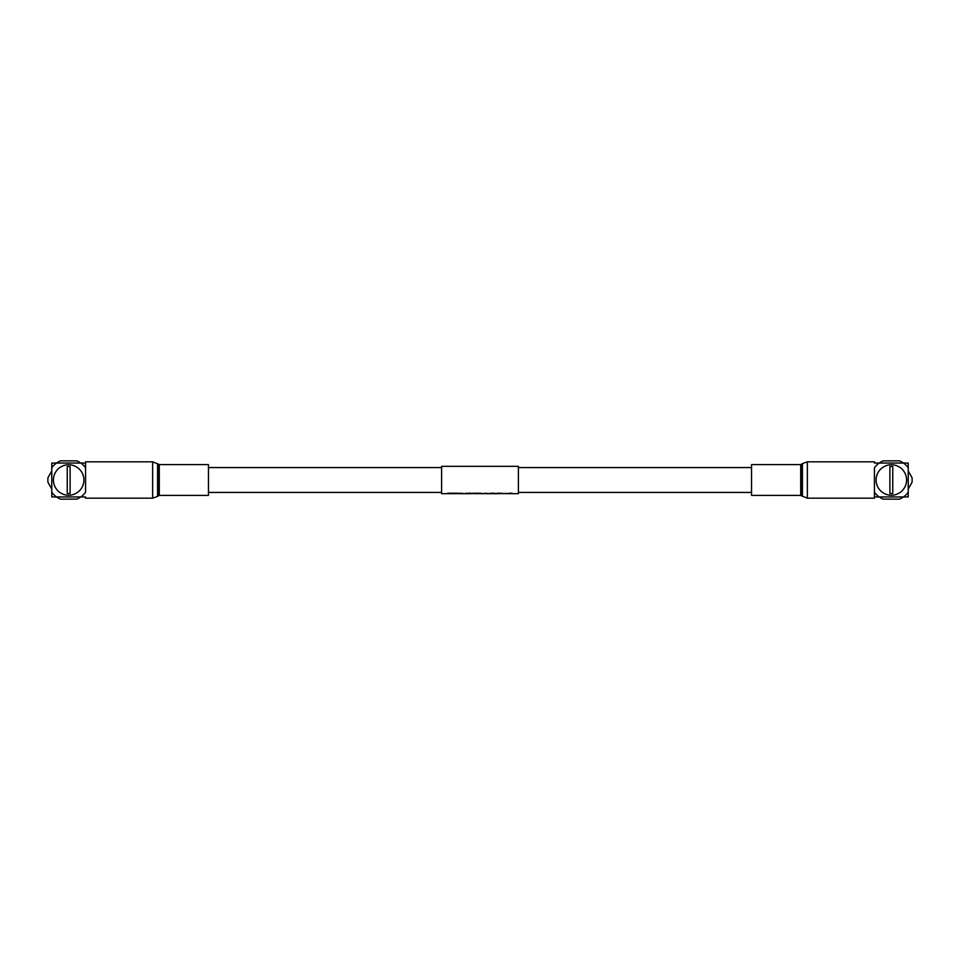 <?xml version="1.0" encoding="UTF-8"?>
<svg xmlns="http://www.w3.org/2000/svg" width="960" height="960" viewBox="0 0 960 960"><rect width="100%" height="100%" fill="white"/><g stroke="black" fill="none" stroke-linecap="round" stroke-linejoin="round"><path stroke-width="1.44" d="M751.548 467.556L518.4 467.556M441.6 467.556L208.452 467.556M751.548 492.444L518.4 492.444M441.6 492.444L208.452 492.444M503.82 493.5L505.836 493.632M503.46 493.56L505.8 493.44M503.628 493.668L499.944 493.224M500.304 493.32L501.96 493.224M497.184 493.224L499.68 493.224M494.58 493.716L497.988 493.668M485.832 493.536L487.104 493.668M485.46 493.224L487.644 493.428M487.416 493.656L488.352 493.668M462.024 493.716L464.928 493.668M447.78 493.224L451.308 493.224M451.416 493.224L454.932 493.224M455.052 493.224L458.568 493.224M459.96 493.668L458.004 493.668M460.332 493.584L462.024 493.668M459.96 493.224L461.82 493.224M460.332 493.32L461.616 493.524M466.26 493.536L467.532 493.668M465.9 493.224L468.072 493.428M467.844 493.656L469.26 493.668M468.468 493.224L470.952 493.224M472.272 493.224L475.128 493.668M472.632 493.32L474.288 493.224M474.576 493.224L478.092 493.224M480.168 493.668L479.436 493.668M478.44 493.224L481.152 493.224M482.964 493.5L484.98 493.632M482.604 493.56L484.944 493.44M488.172 493.5L490.788 493.56L488.172 493.5M490.992 493.224L494.508 493.224M506.244 493.5L508.86 493.56L506.244 493.5M511.032 493.668L510.3 493.668M509.304 493.224L512.004 493.224M512.004 493.668L518.4 493.668L518.4 466.332L441.6 466.332L441.6 493.668L448.332 493.668M509.304 493.668L508.68 493.668M506.424 493.668L505.74 493.668M499.944 493.668L498.852 493.668M496.452 493.668L495.168 493.668M494.58 493.668L493.944 493.668M493.236 493.668L492.252 493.668M491.544 493.668L490.284 493.704M482.772 493.668L482.076 493.668M478.44 493.668L477.528 493.668M476.82 493.668L475.836 493.668M472.272 493.668L471.66 493.668M471.3 493.668L470.124 493.668M465.9 493.668L465.288 493.668M463.896 493.668L462.612 493.668M457.296 493.668L456.3 493.668M455.592 493.668L454.368 493.668M453.66 493.668L452.676 493.668M451.968 493.668L450.744 493.668M450.024 493.668L449.04 493.668M462.804 493.596L463.704 493.596L462.804 493.596M462.936 493.536L463.584 493.536M467.04 493.536L466.26 493.32M472.632 493.584L474.204 493.524M478.812 493.308L480.78 493.344M486.6 493.536L485.832 493.32M488.172 493.572L490.788 493.56M488.532 493.572L490.428 493.56L488.532 493.572M489.48 493.704L490.428 493.5M495.36 493.596L496.272 493.596L495.36 493.596M495.492 493.536L496.14 493.536M500.304 493.584L501.888 493.524M506.244 493.572L508.86 493.56M506.604 493.572L508.5 493.56L506.604 493.572M507.552 493.704L508.5 493.5M509.664 493.308L511.644 493.344M467.796 493.716L466.584 493.668M470.34 493.296L468.552 493.14M474.888 493.668L473.724 493.572M476.436 493.572L475.596 493.716M479.136 493.572L477.972 493.668M483.012 493.704L481.008 493.716M485.46 493.716L484.56 493.572M488.436 493.68L486.096 493.668M492.624 493.668L490.608 493.716M494.16 493.572L492.984 493.668M800.712 495.408L800.712 464.592L751.548 464.592L751.548 495.408L800.712 495.408L807.36 498.18L874.44 498.18L874.44 492.24L874.44 496.944L879.168 496.944A20.868 20.868 0 0 1 874.44 492.24L874.44 467.76A20.868 20.868 0 0 1 879.168 463.056L874.44 463.056L874.44 461.82L807.36 461.82L807.36 498.18M879.264 463.056A20.808 20.808 0 0 1 883.104 460.884L899.568 460.884A20.808 20.808 0 0 1 903.408 463.056M903.408 496.944A20.808 20.808 0 0 1 899.568 499.116L883.104 499.116A20.808 20.808 0 0 1 879.264 496.944M908.232 471.048L912 477.576A20.808 20.808 0 0 1 912 482.424L908.232 488.952M908.232 467.76L908.232 463.056L903.504 463.056A20.868 20.868 0 0 1 908.232 467.76L908.232 492.24A20.868 20.868 0 0 1 903.504 496.944L879.168 496.944M903.504 496.944L908.232 496.944L908.232 492.24M903.504 463.056L879.168 463.056M891.336 464.76A15.24 15.24 0 0 0 876.096 480A15.24 15.24 0 0 0 891.336 495.24A15.24 15.24 0 0 0 906.576 480A15.24 15.24 0 0 0 891.336 464.76M889.896 480L889.896 466.536A13.536 13.536 0 0 1 892.764 466.536L892.764 493.464A13.536 13.536 0 0 1 889.896 493.464L889.896 480M159.288 464.592L159.288 495.408L208.452 495.408L208.452 464.592L159.288 464.592L152.64 461.82L85.56 461.82L85.56 467.76L85.56 463.056L80.832 463.056A20.868 20.868 0 0 1 85.56 467.76L85.56 492.24A20.868 20.868 0 0 1 80.832 496.944L85.56 496.944L85.56 498.18L152.64 498.18L152.64 461.82M80.736 496.944A20.808 20.808 0 0 1 76.896 499.116L60.432 499.116A20.808 20.808 0 0 1 56.592 496.944M56.592 463.056A20.808 20.808 0 0 1 60.432 460.884L76.896 460.884A20.808 20.808 0 0 1 80.736 463.056M51.768 488.952L48 482.424A20.808 20.808 0 0 1 48 477.576L51.768 471.048M51.768 492.24L51.768 496.944L56.496 496.944A20.868 20.868 0 0 1 51.768 492.24L51.768 467.76A20.868 20.868 0 0 1 56.496 463.056L80.832 463.056M56.496 463.056L51.768 463.056L51.768 467.76M56.496 496.944L80.832 496.944M68.664 495.24A15.24 15.24 0 0 0 83.904 480A15.24 15.24 0 0 0 68.664 464.76A15.24 15.24 0 0 0 53.424 480A15.24 15.24 0 0 0 68.664 495.24M70.104 480L70.104 493.464A13.536 13.536 0 0 1 67.236 493.464L67.236 466.536A13.536 13.536 0 0 1 70.104 466.536L70.104 480M800.712 464.592L802.428 463.62L802.428 496.38M801.708 464.232L801.708 495.768M159.288 495.408L157.572 496.38L157.572 463.62M158.292 495.768L158.292 464.232M802.428 463.62L807.36 461.82M157.572 496.38L152.64 498.18"/></g></svg>
